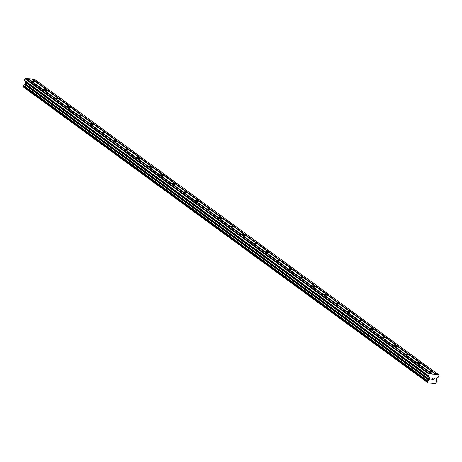 <?xml version="1.0" encoding="UTF-8"?>
<svg xmlns="http://www.w3.org/2000/svg" width="462" height="462" viewBox="0 0 462 462"><rect width="100%" height="100%" fill="white"/><g stroke="black" fill="none" stroke-linecap="round" stroke-linejoin="round"><path stroke-width="0.69" d="M34.846 81.526A1.496 0.364 -166.4 0 1 34.997 81.751A1.496 0.364 -166.4 0 1 33.842 81.832A1.496 0.364 -166.4 0 1 32.253 81.272A1.496 0.364 -166.4 0 1 32.097 81.046A1.496 0.364 -166.4 0 1 33.252 80.971A1.496 0.364 -166.4 0 1 34.846 81.526M46.518 90.061A1.496 0.364 -166.4 0 1 46.674 90.286A1.496 0.364 -166.4 0 1 45.519 90.367A1.496 0.364 -166.4 0 1 43.925 89.807A1.496 0.364 -166.4 0 1 43.769 89.582A1.496 0.364 -166.4 0 1 44.924 89.501A1.496 0.364 -166.4 0 1 46.518 90.061M58.195 98.597A1.496 0.364 -166.4 0 1 58.345 98.822A1.496 0.364 -166.4 0 1 57.19 98.897A1.496 0.364 -166.4 0 1 55.596 98.342A1.496 0.364 -166.4 0 1 55.446 98.117A1.496 0.364 -166.4 0 1 56.601 98.036A1.496 0.364 -166.4 0 1 58.195 98.597M69.866 107.132A1.496 0.364 -166.4 0 1 70.022 107.357A1.496 0.364 -166.4 0 1 68.867 107.432A1.496 0.364 -166.4 0 1 67.273 106.878A1.496 0.364 -166.4 0 1 67.117 106.653A1.496 0.364 -166.4 0 1 68.272 106.572A1.496 0.364 -166.4 0 1 69.866 107.132M81.543 115.667A1.496 0.364 -166.4 0 1 81.693 115.893A1.496 0.364 -166.4 0 1 80.538 115.968A1.496 0.364 -166.4 0 1 78.944 115.413A1.496 0.364 -166.4 0 1 78.794 115.188A1.496 0.364 -166.4 0 1 79.949 115.107A1.496 0.364 -166.4 0 1 81.543 115.667M93.214 124.203A1.496 0.364 -166.4 0 1 93.37 124.422A1.496 0.364 -166.4 0 1 92.215 124.503A1.496 0.364 -166.4 0 1 90.621 123.949A1.496 0.364 -166.4 0 1 90.465 123.724A1.496 0.364 -166.4 0 1 91.62 123.643A1.496 0.364 -166.4 0 1 93.214 124.203M104.891 132.738A1.496 0.364 -166.4 0 1 105.041 132.958A1.496 0.364 -166.4 0 1 103.886 133.039A1.496 0.364 -166.4 0 1 102.293 132.484A1.496 0.364 -166.4 0 1 102.142 132.259A1.496 0.364 -166.4 0 1 103.297 132.178A1.496 0.364 -166.4 0 1 104.891 132.738M116.563 141.268A1.496 0.364 -166.4 0 1 116.719 141.493A1.496 0.364 -166.4 0 1 115.564 141.574A1.496 0.364 -166.4 0 1 113.97 141.02A1.496 0.364 -166.4 0 1 113.814 140.794A1.496 0.364 -166.4 0 1 114.969 140.714A1.496 0.364 -166.4 0 1 116.563 141.268M128.24 149.803A1.496 0.364 -166.4 0 1 128.39 150.029A1.496 0.364 -166.4 0 1 127.235 150.11A1.496 0.364 -166.4 0 1 125.641 149.549A1.496 0.364 -166.4 0 1 125.491 149.33A1.496 0.364 -166.4 0 1 126.646 149.249A1.496 0.364 -166.4 0 1 128.24 149.803M139.911 158.339A1.496 0.364 -166.4 0 1 140.067 158.564A1.496 0.364 -166.4 0 1 138.912 158.645A1.496 0.364 -166.4 0 1 137.318 158.085A1.496 0.364 -166.4 0 1 137.162 157.865A1.496 0.364 -166.4 0 1 138.317 157.785A1.496 0.364 -166.4 0 1 139.911 158.339M151.588 166.874A1.496 0.364 -166.4 0 1 151.738 167.1A1.496 0.364 -166.4 0 1 150.583 167.18A1.496 0.364 -166.4 0 1 148.989 166.62A1.496 0.364 -166.4 0 1 148.839 166.395A1.496 0.364 -166.4 0 1 149.994 166.32A1.496 0.364 -166.4 0 1 151.588 166.874M163.259 175.41A1.496 0.364 -166.4 0 1 163.415 175.635A1.496 0.364 -166.4 0 1 162.26 175.716A1.496 0.364 -166.4 0 1 160.666 175.156A1.496 0.364 -166.4 0 1 160.51 174.931A1.496 0.364 -166.4 0 1 161.665 174.855A1.496 0.364 -166.4 0 1 163.259 175.41M174.931 183.945A1.496 0.364 -166.4 0 1 175.086 184.171A1.496 0.364 -166.4 0 1 173.931 184.251A1.496 0.364 -166.4 0 1 172.338 183.691A1.496 0.364 -166.4 0 1 172.187 183.466A1.496 0.364 -166.4 0 1 173.342 183.391A1.496 0.364 -166.4 0 1 174.931 183.945M186.608 192.481A1.496 0.364 -166.4 0 1 186.763 192.706A1.496 0.364 -166.4 0 1 185.608 192.787A1.496 0.364 -166.4 0 1 184.015 192.227A1.496 0.364 -166.4 0 1 183.859 192.001A1.496 0.364 -166.4 0 1 185.014 191.926A1.496 0.364 -166.4 0 1 186.608 192.481M198.279 201.016A1.496 0.364 -166.4 0 1 198.435 201.241A1.496 0.364 -166.4 0 1 197.28 201.322A1.496 0.364 -166.4 0 1 195.686 200.762A1.496 0.364 -166.4 0 1 195.536 200.537A1.496 0.364 -166.4 0 1 196.691 200.456A1.496 0.364 -166.4 0 1 198.279 201.016M209.956 209.552A1.496 0.364 -166.4 0 1 210.112 209.777A1.496 0.364 -166.4 0 1 208.957 209.852A1.496 0.364 -166.4 0 1 207.363 209.298A1.496 0.364 -166.4 0 1 207.207 209.072A1.496 0.364 -166.4 0 1 208.362 208.991A1.496 0.364 -166.4 0 1 209.956 209.552M221.627 218.087A1.496 0.364 -166.4 0 1 221.783 218.312A1.496 0.364 -166.4 0 1 220.628 218.387A1.496 0.364 -166.4 0 1 219.034 217.833A1.496 0.364 -166.4 0 1 218.878 217.608A1.496 0.364 -166.4 0 1 220.039 217.527A1.496 0.364 -166.4 0 1 221.627 218.087M233.304 226.623A1.496 0.364 -166.4 0 1 233.46 226.848A1.496 0.364 -166.4 0 1 232.305 226.923A1.496 0.364 -166.4 0 1 230.711 226.368A1.496 0.364 -166.4 0 1 230.555 226.143A1.496 0.364 -166.4 0 1 231.71 226.062A1.496 0.364 -166.4 0 1 233.304 226.623M244.976 235.158A1.496 0.364 -166.4 0 1 245.131 235.377A1.496 0.364 -166.4 0 1 243.976 235.458A1.496 0.364 -166.4 0 1 242.383 234.904A1.496 0.364 -166.4 0 1 242.227 234.679A1.496 0.364 -166.4 0 1 243.382 234.598A1.496 0.364 -166.4 0 1 244.976 235.158M256.653 243.693A1.496 0.364 -166.4 0 1 256.808 243.913A1.496 0.364 -166.4 0 1 255.653 243.994A1.496 0.364 -166.4 0 1 254.06 243.439A1.496 0.364 -166.4 0 1 253.904 243.214A1.496 0.364 -166.4 0 1 255.059 243.133A1.496 0.364 -166.4 0 1 256.653 243.693M268.324 252.223A1.496 0.364 -166.4 0 1 268.48 252.448A1.496 0.364 -166.4 0 1 267.325 252.529A1.496 0.364 -166.4 0 1 265.731 251.975A1.496 0.364 -166.4 0 1 265.575 251.75A1.496 0.364 -166.4 0 1 266.73 251.669A1.496 0.364 -166.4 0 1 268.324 252.223M280.001 260.759A1.496 0.364 -166.4 0 1 280.157 260.984A1.496 0.364 -166.4 0 1 278.996 261.065A1.496 0.364 -166.4 0 1 277.408 260.504A1.496 0.364 -166.4 0 1 277.252 260.285A1.496 0.364 -166.4 0 1 278.407 260.204A1.496 0.364 -166.4 0 1 280.001 260.759M291.672 269.294A1.496 0.364 -166.4 0 1 291.828 269.519A1.496 0.364 -166.4 0 1 290.673 269.6A1.496 0.364 -166.4 0 1 289.079 269.04A1.496 0.364 -166.4 0 1 288.923 268.82A1.496 0.364 -166.4 0 1 290.078 268.74A1.496 0.364 -166.4 0 1 291.672 269.294M303.349 277.829A1.496 0.364 -166.4 0 1 303.499 278.055A1.496 0.364 -166.4 0 1 302.344 278.136A1.496 0.364 -166.4 0 1 300.756 277.575A1.496 0.364 -166.4 0 1 300.6 277.35A1.496 0.364 -166.4 0 1 301.755 277.275A1.496 0.364 -166.4 0 1 303.349 277.829M315.02 286.365A1.496 0.364 -166.4 0 1 315.176 286.59A1.496 0.364 -166.4 0 1 314.021 286.671A1.496 0.364 -166.4 0 1 312.428 286.111A1.496 0.364 -166.4 0 1 312.272 285.886A1.496 0.364 -166.4 0 1 313.427 285.811A1.496 0.364 -166.4 0 1 315.02 286.365M326.698 294.9A1.496 0.364 -166.4 0 1 326.848 295.126A1.496 0.364 -166.4 0 1 325.693 295.206A1.496 0.364 -166.4 0 1 324.099 294.646A1.496 0.364 -166.4 0 1 323.949 294.421A1.496 0.364 -166.4 0 1 325.104 294.346A1.496 0.364 -166.4 0 1 326.698 294.9M338.369 303.436A1.496 0.364 -166.4 0 1 338.525 303.661A1.496 0.364 -166.4 0 1 337.37 303.742A1.496 0.364 -166.4 0 1 335.776 303.182A1.496 0.364 -166.4 0 1 335.62 302.957A1.496 0.364 -166.4 0 1 336.775 302.876A1.496 0.364 -166.4 0 1 338.369 303.436M350.046 311.971A1.496 0.364 -166.4 0 1 350.196 312.197A1.496 0.364 -166.4 0 1 349.041 312.272A1.496 0.364 -166.4 0 1 347.447 311.717A1.496 0.364 -166.4 0 1 347.297 311.492A1.496 0.364 -166.4 0 1 348.452 311.411A1.496 0.364 -166.4 0 1 350.046 311.971M361.717 320.507A1.496 0.364 -166.4 0 1 361.873 320.732A1.496 0.364 -166.4 0 1 360.718 320.807A1.496 0.364 -166.4 0 1 359.124 320.253A1.496 0.364 -166.4 0 1 358.968 320.027A1.496 0.364 -166.4 0 1 360.123 319.947A1.496 0.364 -166.4 0 1 361.717 320.507M373.394 329.042A1.496 0.364 -166.4 0 1 373.544 329.267A1.496 0.364 -166.4 0 1 372.389 329.342A1.496 0.364 -166.4 0 1 370.795 328.788A1.496 0.364 -166.4 0 1 370.645 328.563A1.496 0.364 -166.4 0 1 371.8 328.482A1.496 0.364 -166.4 0 1 373.394 329.042M385.065 337.578A1.496 0.364 -166.4 0 1 385.221 337.803A1.496 0.364 -166.4 0 1 384.066 337.878A1.496 0.364 -166.4 0 1 382.472 337.324A1.496 0.364 -166.4 0 1 382.317 337.098A1.496 0.364 -166.4 0 1 383.472 337.017A1.496 0.364 -166.4 0 1 385.065 337.578M396.743 346.113A1.496 0.364 -166.4 0 1 396.893 346.333A1.496 0.364 -166.4 0 1 395.738 346.413A1.496 0.364 -166.4 0 1 394.144 345.859A1.496 0.364 -166.4 0 1 393.994 345.634A1.496 0.364 -166.4 0 1 395.149 345.553A1.496 0.364 -166.4 0 1 396.743 346.113M408.414 354.649A1.496 0.364 -166.4 0 1 408.57 354.868A1.496 0.364 -166.4 0 1 407.415 354.949A1.496 0.364 -166.4 0 1 405.821 354.394A1.496 0.364 -166.4 0 1 405.665 354.169A1.496 0.364 -166.4 0 1 406.82 354.088A1.496 0.364 -166.4 0 1 408.414 354.649M420.091 363.178A1.496 0.364 -166.4 0 1 420.241 363.403A1.496 0.364 -166.4 0 1 419.086 363.484A1.496 0.364 -166.4 0 1 417.492 362.93A1.496 0.364 -166.4 0 1 417.342 362.705A1.496 0.364 -166.4 0 1 418.497 362.624A1.496 0.364 -166.4 0 1 420.091 363.178M431.762 371.714A1.496 0.364 -166.4 0 1 431.918 371.939A1.496 0.364 -166.4 0 1 430.763 372.02A1.496 0.364 -166.4 0 1 429.169 371.46A1.496 0.364 -166.4 0 1 429.013 371.24A1.496 0.364 -166.4 0 1 430.168 371.159A1.496 0.364 -166.4 0 1 431.762 371.714M433.945 379.672L434.118 378.961L433.945 379.672L433.079 379.706L434.026 379.799L433.079 379.706M434.118 378.961L433.662 378.915L434.118 378.961M433.662 378.915L434.147 378.84L434.32 378.13L434.147 378.84M434.32 378.13L433.477 378.049L434.32 378.13M433.477 378.049L434.459 378.02L434.026 379.799L434.459 378.02M432.53 379.192L432.12 379.493M432.103 379.614L431.785 379.579L432.103 379.614M431.785 379.579L431.595 379.031L432.692 377.968L432.028 378.551M431.797 377.881L432.952 377.876L431.704 379.054L431.826 379.464L431.704 379.048L432.946 377.876M428.008 382.779A1.097 0.918 -53.8 0 0 427.419 381.837L427.662 380.821A1.097 0.918 -53.8 0 0 428.672 380.03L429.221 379.539A0.398 0.335 -53.8 0 0 429.383 379.285L429.718 377.904A0.398 0.335 -53.8 0 0 429.683 377.633L428.748 376.132A0.398 0.335 -53.8 0 1 428.707 375.854L429.1 374.249L429.643 373.822L436.636 374.503L438.582 374.694L438.9 375.202L438.513 376.813A0.398 0.335 -53.8 0 1 438.346 377.073L436.746 378.32A0.398 0.335 -53.8 0 0 436.578 378.58L436.243 379.955A0.398 0.335 -53.8 0 0 436.284 380.232L436.573 380.803A1.097 0.918 -53.8 0 0 437.162 381.751L436.913 382.767A1.097 0.918 -53.8 0 0 435.909 383.552L428.101 382.958L23.793 87.254L428.101 382.958M435.799 374.422L31.583 78.898L27.628 78.673M438.582 374.694L34.367 79.169L31.838 79.083M23.672 86.66A1.097 0.918 -53.8 0 1 23.793 87.254M427.333 381.768L23.164 86.29L427.338 381.779L23.123 86.25L23.452 85.297A1.097 0.918 -53.8 0 0 24.457 84.506L25.006 84.015A0.398 0.335 -53.8 0 0 25.173 83.761L25.502 82.38A0.398 0.335 -53.8 0 0 25.468 82.109L24.532 80.607A0.398 0.335 126.2 0 1 24.498 80.33L24.884 78.725L25.433 78.297L27.379 78.482L431.589 374.012M432.247 374.232L28.032 78.707M432.426 374.093L28.211 78.569M429.643 373.822L25.433 78.297M429.1 374.249L24.884 78.725M428.782 379.88L24.573 84.355M428.672 380.03L24.457 84.506M428.055 382.888L23.839 87.364M436.636 374.503L32.421 78.979M436.451 374.647L32.242 79.123M428.707 375.854L24.498 80.33M428.748 376.132L24.532 80.607M429.683 377.633L25.468 82.109M429.718 377.904L25.502 82.38M429.383 379.285L25.173 83.761M429.221 379.539L25.006 84.015M427.662 380.821L23.452 85.297M427.552 380.867L23.343 85.343L427.546 380.867M427.466 380.994L23.25 85.47M427.315 381.629L23.1 86.105M427.373 381.814L23.164 86.29"/></g></svg>

